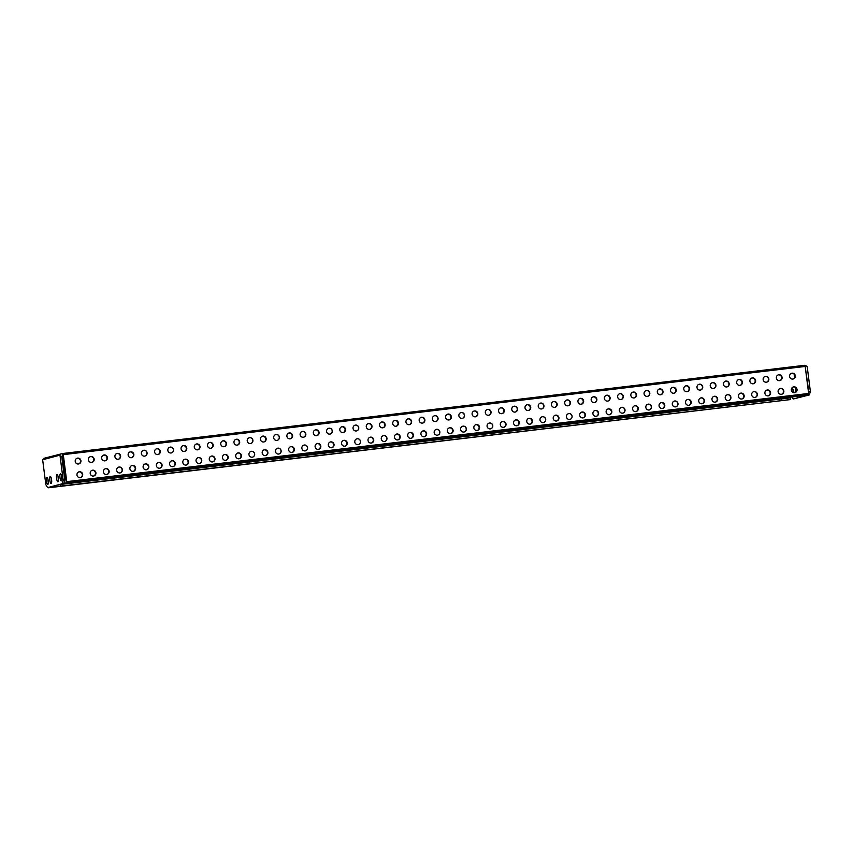 <?xml version="1.0" encoding="UTF-8"?>
<svg xmlns="http://www.w3.org/2000/svg" width="853" height="853" viewBox="0 0 853 853"><rect width="100%" height="100%" fill="white"/><g stroke="black" fill="none" stroke-linecap="round" stroke-linejoin="round"><path stroke-width="1.28" d="M793.237 386.963A2.975 2.879 -104.9 0 1 794.761 392.689M793.823 386.825A2.975 2.879 75.1 0 0 791.424 390.514A2.975 2.879 75.1 0 0 794.964 392.647A2.975 2.879 75.1 0 0 793.823 386.825M780.005 388.531A2.975 2.879 -104.9 0 1 781.54 394.267M780.591 388.403A2.975 2.879 75.1 0 0 778.192 392.092A2.975 2.879 75.1 0 0 781.743 394.225A2.975 2.879 75.1 0 0 780.591 388.403M766.772 390.109A2.975 2.879 -104.9 0 1 768.308 395.835M767.369 389.97A2.975 2.879 75.1 0 0 764.97 393.659A2.975 2.879 75.1 0 0 768.51 395.792A2.975 2.879 75.1 0 0 767.369 389.97M753.551 391.676A2.975 2.879 -104.9 0 1 753.732 391.655A2.975 2.879 75.1 0 0 751.738 395.238A2.975 2.879 75.1 0 0 755.278 397.37A2.975 2.879 75.1 0 0 754.137 391.548A2.975 2.879 75.1 0 0 753.753 391.623A2.975 2.879 -104.9 0 1 755.076 397.413M740.319 393.254A2.975 2.879 -104.9 0 1 741.843 398.98M740.905 393.116A2.975 2.879 75.1 0 0 738.506 396.805A2.975 2.879 75.1 0 0 742.057 398.937A2.975 2.879 75.1 0 0 740.905 393.116M727.087 394.822A2.975 2.879 -104.9 0 1 727.278 394.8A2.975 2.879 75.1 0 0 725.274 398.383A2.975 2.879 75.1 0 0 728.825 400.515A2.975 2.879 75.1 0 0 727.684 394.694A2.975 2.879 75.1 0 0 727.289 394.768A2.975 2.879 -104.9 0 1 728.622 400.558M713.865 396.4A2.975 2.879 -104.9 0 1 715.39 402.126M714.451 396.261A2.975 2.879 75.1 0 0 712.052 399.95A2.975 2.879 75.1 0 0 715.592 402.083A2.975 2.879 75.1 0 0 714.451 396.261M700.633 397.967A2.975 2.879 -104.9 0 1 702.158 403.704M701.219 397.839A2.975 2.879 75.1 0 0 698.82 401.528A2.975 2.879 75.1 0 0 702.36 403.661A2.975 2.879 75.1 0 0 701.219 397.839M687.401 399.545A2.975 2.879 -104.9 0 1 688.936 405.271M687.987 399.407A2.975 2.879 75.1 0 0 685.588 403.096A2.975 2.879 75.1 0 0 689.139 405.228A2.975 2.879 75.1 0 0 687.987 399.407M674.169 401.113A2.975 2.879 -104.9 0 1 674.36 401.091A2.975 2.879 75.1 0 0 672.367 404.674A2.975 2.879 75.1 0 0 675.907 406.806A2.975 2.879 75.1 0 0 674.766 400.985A2.975 2.879 75.1 0 0 674.371 401.059A2.975 2.879 -104.9 0 1 675.704 406.849M660.947 402.691A2.975 2.879 -104.9 0 1 662.472 408.416M661.533 402.552A2.975 2.879 75.1 0 0 659.134 406.241A2.975 2.879 75.1 0 0 662.674 408.374A2.975 2.879 75.1 0 0 661.533 402.552M647.715 404.258A2.975 2.879 -104.9 0 1 647.896 404.237A2.975 2.879 75.1 0 0 645.902 407.819A2.975 2.879 75.1 0 0 649.453 409.941A2.975 2.879 75.1 0 0 648.301 404.13A2.975 2.879 75.1 0 0 647.917 404.205A2.975 2.879 -104.9 0 1 649.24 409.994M634.483 405.836A2.975 2.879 -104.9 0 1 636.018 411.562M635.08 405.697A2.975 2.879 75.1 0 0 632.67 409.387A2.975 2.879 75.1 0 0 636.221 411.519A2.975 2.879 75.1 0 0 635.08 405.697M621.261 407.403A2.975 2.879 -104.9 0 1 621.442 407.382A2.975 2.879 75.1 0 0 619.449 410.954A2.975 2.879 75.1 0 0 622.989 413.087A2.975 2.879 75.1 0 0 621.848 407.276A2.975 2.879 75.1 0 0 621.453 407.35A2.975 2.879 -104.9 0 1 622.786 413.14M608.029 408.982A2.975 2.879 -104.9 0 1 609.554 414.707M608.615 408.843A2.975 2.879 75.1 0 0 606.216 412.532A2.975 2.879 75.1 0 0 609.756 414.665A2.975 2.879 75.1 0 0 608.615 408.843M594.797 410.549A2.975 2.879 -104.9 0 1 596.332 416.285M595.383 410.421A2.975 2.879 75.1 0 0 592.984 414.1A2.975 2.879 75.1 0 0 596.535 416.232A2.975 2.879 75.1 0 0 595.383 410.421M581.565 412.127A2.975 2.879 -104.9 0 1 583.1 417.853M582.162 411.988A2.975 2.879 75.1 0 0 579.763 415.678A2.975 2.879 75.1 0 0 583.303 417.81A2.975 2.879 75.1 0 0 582.162 411.988M568.343 413.694A2.975 2.879 -104.9 0 1 568.524 413.673A2.975 2.879 75.1 0 0 566.531 417.245A2.975 2.879 75.1 0 0 570.071 419.377A2.975 2.879 75.1 0 0 568.93 413.566A2.975 2.879 75.1 0 0 568.546 413.63A2.975 2.879 -104.9 0 1 569.868 419.431M555.111 415.272A2.975 2.879 -104.9 0 1 556.636 420.998M555.698 415.134A2.975 2.879 75.1 0 0 553.298 418.823A2.975 2.879 75.1 0 0 556.849 420.955A2.975 2.879 75.1 0 0 555.698 415.134M541.879 416.84A2.975 2.879 -104.9 0 1 542.071 416.818A2.975 2.879 75.1 0 0 540.066 420.39A2.975 2.879 75.1 0 0 543.617 422.523A2.975 2.879 75.1 0 0 542.476 416.701A2.975 2.879 75.1 0 0 542.081 416.776A2.975 2.879 -104.9 0 1 543.414 422.576M528.657 418.418A2.975 2.879 -104.9 0 1 530.182 424.144M529.244 418.279A2.975 2.879 75.1 0 0 526.845 421.968A2.975 2.879 75.1 0 0 530.385 424.101A2.975 2.879 75.1 0 0 529.244 418.279M515.425 419.985A2.975 2.879 -104.9 0 1 516.95 425.722M516.012 419.847A2.975 2.879 75.1 0 0 513.613 423.536A2.975 2.879 75.1 0 0 517.153 425.668A2.975 2.879 75.1 0 0 516.012 419.847M502.193 421.563A2.975 2.879 -104.9 0 1 503.718 427.289M502.78 421.425A2.975 2.879 75.1 0 0 500.38 425.114A2.975 2.879 75.1 0 0 503.931 427.246A2.975 2.879 75.1 0 0 502.78 421.425M488.961 423.131A2.975 2.879 -104.9 0 1 489.153 423.109A2.975 2.879 75.1 0 0 487.159 426.681A2.975 2.879 75.1 0 0 490.699 428.814A2.975 2.879 75.1 0 0 489.558 422.992A2.975 2.879 75.1 0 0 489.164 423.067A2.975 2.879 -104.9 0 1 490.496 428.867M475.739 424.709A2.975 2.879 -104.9 0 1 477.264 430.434M476.326 424.57A2.975 2.879 75.1 0 0 473.927 428.259A2.975 2.879 75.1 0 0 477.467 430.392A2.975 2.879 75.1 0 0 476.326 424.57M462.507 426.276A2.975 2.879 -104.9 0 1 462.689 426.255A2.975 2.879 75.1 0 0 460.695 429.827A2.975 2.879 75.1 0 0 464.245 431.959A2.975 2.879 75.1 0 0 463.094 426.137A2.975 2.879 75.1 0 0 462.71 426.212A2.975 2.879 -104.9 0 1 464.032 432.013M449.275 427.854A2.975 2.879 -104.9 0 1 450.81 433.58M449.872 427.716A2.975 2.879 75.1 0 0 447.462 431.405A2.975 2.879 75.1 0 0 451.013 433.537A2.975 2.879 75.1 0 0 449.872 427.716M436.054 429.422A2.975 2.879 -104.9 0 1 436.235 429.4A2.975 2.879 75.1 0 0 434.241 432.972A2.975 2.879 75.1 0 0 437.781 435.105A2.975 2.879 75.1 0 0 436.64 429.283A2.975 2.879 75.1 0 0 436.246 429.358A2.975 2.879 -104.9 0 1 437.578 435.158M422.821 431A2.975 2.879 -104.9 0 1 424.346 436.725M423.408 430.861A2.975 2.879 75.1 0 0 421.009 434.55A2.975 2.879 75.1 0 0 424.549 436.683A2.975 2.879 75.1 0 0 423.408 430.861M409.589 432.567A2.975 2.879 -104.9 0 1 411.114 438.303M410.176 432.428A2.975 2.879 75.1 0 0 407.777 436.118A2.975 2.879 75.1 0 0 411.327 438.25A2.975 2.879 75.1 0 0 410.176 432.428M396.357 434.145A2.975 2.879 -104.9 0 1 397.893 439.871M396.954 434.006A2.975 2.879 75.1 0 0 394.555 437.696A2.975 2.879 75.1 0 0 398.095 439.828A2.975 2.879 75.1 0 0 396.954 434.006M383.136 435.712A2.975 2.879 -104.9 0 1 383.317 435.691A2.975 2.879 75.1 0 0 381.323 439.263A2.975 2.879 75.1 0 0 384.863 441.396A2.975 2.879 75.1 0 0 383.722 435.574A2.975 2.879 75.1 0 0 383.338 435.648A2.975 2.879 -104.9 0 1 384.66 441.449M369.903 437.29A2.975 2.879 -104.9 0 1 371.428 443.016M370.49 437.152A2.975 2.879 75.1 0 0 368.091 440.841A2.975 2.879 75.1 0 0 371.641 442.974A2.975 2.879 75.1 0 0 370.49 437.152M356.671 438.858A2.975 2.879 -104.9 0 1 356.853 438.826A2.975 2.879 75.1 0 0 354.859 442.408A2.975 2.879 75.1 0 0 358.409 444.541A2.975 2.879 75.1 0 0 357.268 438.719A2.975 2.879 75.1 0 0 356.874 438.794A2.975 2.879 -104.9 0 1 358.207 444.594M343.45 440.436A2.975 2.879 -104.9 0 1 344.975 446.162M344.036 440.297A2.975 2.879 75.1 0 0 341.637 443.986A2.975 2.879 75.1 0 0 345.177 446.119A2.975 2.879 75.1 0 0 344.036 440.297M330.218 442.003A2.975 2.879 -104.9 0 1 331.742 447.74M330.804 441.865A2.975 2.879 75.1 0 0 328.405 445.554A2.975 2.879 75.1 0 0 331.945 447.686A2.975 2.879 75.1 0 0 330.804 441.865M316.985 443.581A2.975 2.879 -104.9 0 1 318.51 449.307M317.572 443.443A2.975 2.879 75.1 0 0 315.173 447.132A2.975 2.879 75.1 0 0 318.723 449.264A2.975 2.879 75.1 0 0 317.572 443.443M303.753 445.149A2.975 2.879 -104.9 0 1 303.945 445.117A2.975 2.879 75.1 0 0 301.951 448.699A2.975 2.879 75.1 0 0 305.491 450.832A2.975 2.879 75.1 0 0 304.35 445.01A2.975 2.879 75.1 0 0 303.956 445.085A2.975 2.879 -104.9 0 1 305.289 450.885M290.532 446.727A2.975 2.879 -104.9 0 1 292.057 452.453M291.118 446.588A2.975 2.879 75.1 0 0 288.719 450.277A2.975 2.879 75.1 0 0 292.259 452.41A2.975 2.879 75.1 0 0 291.118 446.588M277.3 448.294A2.975 2.879 -104.9 0 1 277.481 448.262A2.975 2.879 75.1 0 0 275.487 451.845A2.975 2.879 75.1 0 0 279.038 453.977A2.975 2.879 75.1 0 0 277.886 448.156A2.975 2.879 75.1 0 0 277.502 448.23A2.975 2.879 -104.9 0 1 278.824 454.031M264.067 449.872A2.975 2.879 -104.9 0 1 265.603 455.598M264.665 449.734A2.975 2.879 75.1 0 0 262.255 453.423A2.975 2.879 75.1 0 0 265.805 455.555A2.975 2.879 75.1 0 0 264.665 449.734M250.846 451.44A2.975 2.879 -104.9 0 1 251.027 451.408A2.975 2.879 75.1 0 0 249.033 454.99A2.975 2.879 75.1 0 0 252.573 457.123A2.975 2.879 75.1 0 0 251.432 451.301A2.975 2.879 75.1 0 0 251.038 451.376A2.975 2.879 -104.9 0 1 252.371 457.176M237.614 453.018A2.975 2.879 -104.9 0 1 239.139 458.743M238.2 452.879A2.975 2.879 75.1 0 0 235.801 456.568A2.975 2.879 75.1 0 0 239.341 458.701A2.975 2.879 75.1 0 0 238.2 452.879M224.382 454.585A2.975 2.879 -104.9 0 1 225.906 460.311M224.968 454.446A2.975 2.879 75.1 0 0 222.569 458.136A2.975 2.879 75.1 0 0 226.12 460.268A2.975 2.879 75.1 0 0 224.968 454.446M211.149 456.152A2.975 2.879 -104.9 0 1 212.685 461.889M211.747 456.024A2.975 2.879 75.1 0 0 209.348 459.714A2.975 2.879 75.1 0 0 212.887 461.846A2.975 2.879 75.1 0 0 211.747 456.024M197.928 457.73A2.975 2.879 -104.9 0 1 198.109 457.698A2.975 2.879 75.1 0 0 196.115 461.281A2.975 2.879 75.1 0 0 199.655 463.414A2.975 2.879 75.1 0 0 198.514 457.592A2.975 2.879 75.1 0 0 198.131 457.666A2.975 2.879 -104.9 0 1 199.453 463.456M184.696 459.298A2.975 2.879 -104.9 0 1 186.221 465.034M185.282 459.17A2.975 2.879 75.1 0 0 182.883 462.859A2.975 2.879 75.1 0 0 186.434 464.992A2.975 2.879 75.1 0 0 185.282 459.17M171.464 460.876A2.975 2.879 -104.9 0 1 171.645 460.844A2.975 2.879 75.1 0 0 169.651 464.427A2.975 2.879 75.1 0 0 173.202 466.559A2.975 2.879 75.1 0 0 172.061 460.737A2.975 2.879 75.1 0 0 171.666 460.812A2.975 2.879 -104.9 0 1 172.999 466.602M158.242 462.443A2.975 2.879 -104.9 0 1 159.767 468.18M158.829 462.315A2.975 2.879 75.1 0 0 156.43 466.005A2.975 2.879 75.1 0 0 159.969 468.137A2.975 2.879 75.1 0 0 158.829 462.315M145.01 464.021A2.975 2.879 -104.9 0 1 146.535 469.747M145.596 463.883A2.975 2.879 75.1 0 0 143.197 467.572A2.975 2.879 75.1 0 0 146.737 469.704A2.975 2.879 75.1 0 0 145.596 463.883M131.778 465.589A2.975 2.879 -104.9 0 1 133.303 471.325M132.364 465.461A2.975 2.879 75.1 0 0 129.965 469.15A2.975 2.879 75.1 0 0 133.516 471.282A2.975 2.879 75.1 0 0 132.364 465.461M118.546 467.167A2.975 2.879 -104.9 0 1 118.738 467.135A2.975 2.879 75.1 0 0 116.733 470.717A2.975 2.879 75.1 0 0 120.284 472.85A2.975 2.879 75.1 0 0 119.143 467.028A2.975 2.879 75.1 0 0 118.748 467.103A2.975 2.879 -104.9 0 1 120.081 472.893M105.324 468.734A2.975 2.879 -104.9 0 1 106.849 474.471M105.911 468.606A2.975 2.879 75.1 0 0 103.512 472.295A2.975 2.879 75.1 0 0 107.052 474.428A2.975 2.879 75.1 0 0 105.911 468.606M791.488 373.315A2.975 2.879 -104.9 0 1 793.013 379.052M792.074 373.177A2.975 2.879 75.1 0 0 789.675 376.866A2.975 2.879 75.1 0 0 793.226 378.999A2.975 2.879 75.1 0 0 792.074 373.177M778.256 374.894A2.975 2.879 -104.9 0 1 779.791 380.619M778.853 374.755A2.975 2.879 75.1 0 0 776.443 378.444A2.975 2.879 75.1 0 0 779.994 380.577A2.975 2.879 75.1 0 0 778.853 374.755M765.034 376.461A2.975 2.879 -104.9 0 1 766.559 382.197M765.621 376.322A2.975 2.879 75.1 0 0 763.222 380.011A2.975 2.879 75.1 0 0 766.762 382.144A2.975 2.879 75.1 0 0 765.621 376.322M751.802 378.039A2.975 2.879 -104.9 0 1 753.327 383.765M752.389 377.9A2.975 2.879 75.1 0 0 749.99 381.59A2.975 2.879 75.1 0 0 753.53 383.722A2.975 2.879 75.1 0 0 752.389 377.9M738.57 379.606A2.975 2.879 -104.9 0 1 740.095 385.343M739.156 379.468A2.975 2.879 75.1 0 0 736.757 383.157A2.975 2.879 75.1 0 0 740.308 385.289A2.975 2.879 75.1 0 0 739.156 379.468M725.338 381.184A2.975 2.879 -104.9 0 1 725.53 381.152A2.975 2.879 75.1 0 0 723.525 384.735A2.975 2.879 75.1 0 0 727.076 386.867A2.975 2.879 75.1 0 0 725.935 381.046A2.975 2.879 75.1 0 0 725.54 381.12A2.975 2.879 -104.9 0 1 726.873 386.91M712.116 382.752A2.975 2.879 -104.9 0 1 713.641 388.488M712.703 382.613A2.975 2.879 75.1 0 0 710.304 386.302A2.975 2.879 75.1 0 0 713.844 388.435A2.975 2.879 75.1 0 0 712.703 382.613M698.884 384.33A2.975 2.879 -104.9 0 1 699.065 384.298A2.975 2.879 75.1 0 0 697.072 387.88A2.975 2.879 75.1 0 0 700.622 390.013A2.975 2.879 75.1 0 0 699.471 384.191A2.975 2.879 75.1 0 0 699.087 384.266A2.975 2.879 -104.9 0 1 700.409 390.056M685.652 385.897A2.975 2.879 -104.9 0 1 687.187 391.634M686.249 385.759A2.975 2.879 75.1 0 0 683.839 389.448A2.975 2.879 75.1 0 0 687.39 391.58A2.975 2.879 75.1 0 0 686.249 385.759M672.431 387.475A2.975 2.879 -104.9 0 1 673.955 393.201M673.017 387.337A2.975 2.879 75.1 0 0 670.618 391.026A2.975 2.879 75.1 0 0 674.158 393.158A2.975 2.879 75.1 0 0 673.017 387.337M659.198 389.043A2.975 2.879 -104.9 0 1 660.723 394.779M659.785 388.904A2.975 2.879 75.1 0 0 657.386 392.593A2.975 2.879 75.1 0 0 660.926 394.726A2.975 2.879 75.1 0 0 659.785 388.904M645.966 390.621A2.975 2.879 -104.9 0 1 646.147 390.589A2.975 2.879 75.1 0 0 644.154 394.171A2.975 2.879 75.1 0 0 647.704 396.304A2.975 2.879 75.1 0 0 646.553 390.482A2.975 2.879 75.1 0 0 646.169 390.557A2.975 2.879 -104.9 0 1 647.491 396.346M632.734 392.188A2.975 2.879 -104.9 0 1 634.269 397.914M633.331 392.049A2.975 2.879 75.1 0 0 630.921 395.739A2.975 2.879 75.1 0 0 634.472 397.871A2.975 2.879 75.1 0 0 633.331 392.049M619.513 393.755A2.975 2.879 -104.9 0 1 619.694 393.734A2.975 2.879 75.1 0 0 617.7 397.317A2.975 2.879 75.1 0 0 621.24 399.449A2.975 2.879 75.1 0 0 620.099 393.628A2.975 2.879 75.1 0 0 619.715 393.702A2.975 2.879 -104.9 0 1 621.037 399.492M606.28 395.334A2.975 2.879 -104.9 0 1 607.805 401.059M606.867 395.195A2.975 2.879 75.1 0 0 604.468 398.884A2.975 2.879 75.1 0 0 608.008 401.017A2.975 2.879 75.1 0 0 606.867 395.195M593.048 396.901A2.975 2.879 -104.9 0 1 594.584 402.637M593.645 396.773A2.975 2.879 75.1 0 0 591.236 400.462A2.975 2.879 75.1 0 0 594.786 402.595A2.975 2.879 75.1 0 0 593.645 396.773M579.827 398.479A2.975 2.879 -104.9 0 1 581.351 404.205M580.413 398.34A2.975 2.879 75.1 0 0 578.014 402.03A2.975 2.879 75.1 0 0 581.554 404.162A2.975 2.879 75.1 0 0 580.413 398.34M566.595 400.046A2.975 2.879 -104.9 0 1 568.119 405.783M567.181 399.918A2.975 2.879 75.1 0 0 564.782 403.608A2.975 2.879 75.1 0 0 568.322 405.74A2.975 2.879 75.1 0 0 567.181 399.918M553.362 401.624A2.975 2.879 -104.9 0 1 554.887 407.35M553.949 401.486A2.975 2.879 75.1 0 0 551.55 405.175A2.975 2.879 75.1 0 0 555.1 407.307A2.975 2.879 75.1 0 0 553.949 401.486M540.13 403.192A2.975 2.879 -104.9 0 1 540.322 403.17A2.975 2.879 75.1 0 0 538.318 406.753A2.975 2.879 75.1 0 0 541.868 408.886A2.975 2.879 75.1 0 0 540.727 403.064A2.975 2.879 75.1 0 0 540.333 403.138A2.975 2.879 -104.9 0 1 541.666 408.928M526.909 404.77A2.975 2.879 -104.9 0 1 528.433 410.496M527.495 404.631A2.975 2.879 75.1 0 0 525.096 408.32A2.975 2.879 75.1 0 0 528.636 410.453A2.975 2.879 75.1 0 0 527.495 404.631M513.677 406.337A2.975 2.879 -104.9 0 1 513.858 406.316A2.975 2.879 75.1 0 0 511.864 409.898A2.975 2.879 75.1 0 0 515.404 412.031A2.975 2.879 75.1 0 0 514.263 406.209A2.975 2.879 75.1 0 0 513.879 406.284A2.975 2.879 -104.9 0 1 515.201 412.074M500.444 407.915A2.975 2.879 -104.9 0 1 501.98 413.641M501.031 407.777A2.975 2.879 75.1 0 0 498.632 411.466A2.975 2.879 75.1 0 0 502.182 413.598A2.975 2.879 75.1 0 0 501.031 407.777M487.212 409.483A2.975 2.879 -104.9 0 1 488.748 415.219M487.809 409.355A2.975 2.879 75.1 0 0 485.41 413.044A2.975 2.879 75.1 0 0 488.95 415.176A2.975 2.879 75.1 0 0 487.809 409.355M473.991 411.061A2.975 2.879 -104.9 0 1 475.516 416.786M474.577 410.922A2.975 2.879 75.1 0 0 472.178 414.611A2.975 2.879 75.1 0 0 475.718 416.744A2.975 2.879 75.1 0 0 474.577 410.922M460.759 412.628A2.975 2.879 -104.9 0 1 460.94 412.607A2.975 2.879 75.1 0 0 458.946 416.189A2.975 2.879 75.1 0 0 462.497 418.311A2.975 2.879 75.1 0 0 461.345 412.5A2.975 2.879 75.1 0 0 460.961 412.575A2.975 2.879 -104.9 0 1 462.283 418.365M447.526 414.206A2.975 2.879 -104.9 0 1 449.062 419.932M448.124 414.068A2.975 2.879 75.1 0 0 445.714 417.757A2.975 2.879 75.1 0 0 449.264 419.889A2.975 2.879 75.1 0 0 448.124 414.068M434.305 415.774A2.975 2.879 -104.9 0 1 434.486 415.752A2.975 2.879 75.1 0 0 432.492 419.324A2.975 2.879 75.1 0 0 436.032 421.457A2.975 2.879 75.1 0 0 434.891 415.646A2.975 2.879 75.1 0 0 434.497 415.72A2.975 2.879 -104.9 0 1 435.83 421.51M421.073 417.352A2.975 2.879 -104.9 0 1 422.598 423.077M421.659 417.213A2.975 2.879 75.1 0 0 419.26 420.902A2.975 2.879 75.1 0 0 422.8 423.035A2.975 2.879 75.1 0 0 421.659 417.213M407.841 418.919A2.975 2.879 -104.9 0 1 409.376 424.655M408.427 418.791A2.975 2.879 75.1 0 0 406.028 422.47A2.975 2.879 75.1 0 0 409.579 424.602A2.975 2.879 75.1 0 0 408.427 418.791M394.608 420.497A2.975 2.879 -104.9 0 1 396.144 426.223M395.206 420.358A2.975 2.879 75.1 0 0 392.806 424.048A2.975 2.879 75.1 0 0 396.346 426.18A2.975 2.879 75.1 0 0 395.206 420.358M381.387 422.064A2.975 2.879 -104.9 0 1 382.912 427.801M381.973 421.936A2.975 2.879 75.1 0 0 379.574 425.615A2.975 2.879 75.1 0 0 383.114 427.748A2.975 2.879 75.1 0 0 381.973 421.936M368.155 423.642A2.975 2.879 -104.9 0 1 369.68 429.368M368.741 423.504A2.975 2.879 75.1 0 0 366.342 427.193A2.975 2.879 75.1 0 0 369.893 429.326A2.975 2.879 75.1 0 0 368.741 423.504M354.923 425.21A2.975 2.879 -104.9 0 1 355.115 425.189A2.975 2.879 75.1 0 0 353.11 428.76A2.975 2.879 75.1 0 0 356.661 430.893A2.975 2.879 75.1 0 0 355.52 425.071A2.975 2.879 75.1 0 0 355.125 425.146A2.975 2.879 -104.9 0 1 356.458 430.946M341.701 426.788A2.975 2.879 -104.9 0 1 343.226 432.514M342.288 426.649A2.975 2.879 75.1 0 0 339.889 430.339A2.975 2.879 75.1 0 0 343.428 432.471A2.975 2.879 75.1 0 0 342.288 426.649M328.469 428.355A2.975 2.879 -104.9 0 1 328.65 428.334A2.975 2.879 75.1 0 0 326.656 431.906A2.975 2.879 75.1 0 0 330.196 434.038A2.975 2.879 75.1 0 0 329.055 428.217A2.975 2.879 75.1 0 0 328.672 428.291A2.975 2.879 -104.9 0 1 329.994 434.092M315.237 429.933A2.975 2.879 -104.9 0 1 316.772 435.659M315.823 429.795A2.975 2.879 75.1 0 0 313.424 433.484A2.975 2.879 75.1 0 0 316.975 435.616A2.975 2.879 75.1 0 0 315.823 429.795M302.005 431.501A2.975 2.879 -104.9 0 1 303.54 437.237M302.602 431.362A2.975 2.879 75.1 0 0 300.203 435.051A2.975 2.879 75.1 0 0 303.743 437.184A2.975 2.879 75.1 0 0 302.602 431.362M288.783 433.079A2.975 2.879 -104.9 0 1 290.308 438.805M289.37 432.94A2.975 2.879 75.1 0 0 286.971 436.629A2.975 2.879 75.1 0 0 290.51 438.762A2.975 2.879 75.1 0 0 289.37 432.94M275.551 434.646A2.975 2.879 -104.9 0 1 275.732 434.625A2.975 2.879 75.1 0 0 273.738 438.197A2.975 2.879 75.1 0 0 277.289 440.329A2.975 2.879 75.1 0 0 276.137 434.508A2.975 2.879 75.1 0 0 275.754 434.582A2.975 2.879 -104.9 0 1 277.076 440.383M262.319 436.224A2.975 2.879 -104.9 0 1 263.854 441.95M262.916 436.086A2.975 2.879 75.1 0 0 260.506 439.775A2.975 2.879 75.1 0 0 264.057 441.907A2.975 2.879 75.1 0 0 262.916 436.086M249.097 437.792A2.975 2.879 -104.9 0 1 249.279 437.77A2.975 2.879 75.1 0 0 247.285 441.342A2.975 2.879 75.1 0 0 250.825 443.475A2.975 2.879 75.1 0 0 249.684 437.653A2.975 2.879 75.1 0 0 249.289 437.728A2.975 2.879 -104.9 0 1 250.622 443.528M235.865 439.37A2.975 2.879 -104.9 0 1 237.39 445.095M236.452 439.231A2.975 2.879 75.1 0 0 234.053 442.92A2.975 2.879 75.1 0 0 237.592 445.053A2.975 2.879 75.1 0 0 236.452 439.231M222.633 440.937A2.975 2.879 -104.9 0 1 224.158 446.673M223.219 440.798A2.975 2.879 75.1 0 0 220.82 444.488A2.975 2.879 75.1 0 0 224.371 446.62A2.975 2.879 75.1 0 0 223.219 440.798M209.401 442.515A2.975 2.879 -104.9 0 1 210.936 448.241M209.998 442.376A2.975 2.879 75.1 0 0 207.599 446.066A2.975 2.879 75.1 0 0 211.139 448.198A2.975 2.879 75.1 0 0 209.998 442.376M196.179 444.082A2.975 2.879 -104.9 0 1 197.704 449.819M196.766 443.944A2.975 2.879 75.1 0 0 194.367 447.633A2.975 2.879 75.1 0 0 197.907 449.766A2.975 2.879 75.1 0 0 196.766 443.944M182.947 445.661A2.975 2.879 -104.9 0 1 184.472 451.386M183.534 445.522A2.975 2.879 75.1 0 0 181.135 449.211A2.975 2.879 75.1 0 0 184.685 451.344A2.975 2.879 75.1 0 0 183.534 445.522M169.715 447.228A2.975 2.879 -104.9 0 1 169.907 447.196A2.975 2.879 75.1 0 0 167.902 450.779A2.975 2.879 75.1 0 0 171.453 452.911A2.975 2.879 75.1 0 0 170.312 447.089A2.975 2.879 75.1 0 0 169.918 447.164A2.975 2.879 -104.9 0 1 171.25 452.964M156.494 448.806A2.975 2.879 -104.9 0 1 158.018 454.532M157.08 448.667A2.975 2.879 75.1 0 0 154.681 452.357A2.975 2.879 75.1 0 0 158.221 454.489A2.975 2.879 75.1 0 0 157.08 448.667M143.261 450.373A2.975 2.879 -104.9 0 1 143.443 450.341A2.975 2.879 75.1 0 0 141.449 453.924A2.975 2.879 75.1 0 0 144.989 456.056A2.975 2.879 75.1 0 0 143.848 450.235A2.975 2.879 75.1 0 0 143.464 450.309A2.975 2.879 -104.9 0 1 144.786 456.11M130.029 451.951A2.975 2.879 -104.9 0 1 131.554 457.677M130.616 451.813A2.975 2.879 75.1 0 0 128.217 455.502A2.975 2.879 75.1 0 0 131.767 457.634A2.975 2.879 75.1 0 0 130.616 451.813M116.797 453.519A2.975 2.879 -104.9 0 1 118.332 459.255M117.394 453.38A2.975 2.879 75.1 0 0 114.995 457.069A2.975 2.879 75.1 0 0 118.535 459.202A2.975 2.879 75.1 0 0 117.394 453.38M103.576 455.097A2.975 2.879 -104.9 0 1 105.1 460.823M104.162 454.958A2.975 2.879 75.1 0 0 101.763 458.647A2.975 2.879 75.1 0 0 105.303 460.78A2.975 2.879 75.1 0 0 104.162 454.958M92.678 470.174A2.975 2.879 75.1 0 0 90.279 473.863A2.975 2.879 75.1 0 0 93.83 475.995A2.975 2.879 75.1 0 0 92.678 470.174M90.93 456.526A2.975 2.879 75.1 0 0 88.531 460.215A2.975 2.879 75.1 0 0 92.081 462.347A2.975 2.879 75.1 0 0 90.93 456.526M77.708 458.104A2.975 2.879 75.1 0 0 75.299 461.793A2.975 2.879 75.1 0 0 78.849 463.925A2.975 2.879 75.1 0 0 77.708 458.104M79.457 471.752A2.975 2.879 75.1 0 0 77.047 475.441A2.975 2.879 75.1 0 0 80.598 477.573A2.975 2.879 75.1 0 0 79.457 471.752M63.293 454.638L66.747 481.646L808.644 393.457L805.179 366.449L63.293 454.638L62.823 453.487L43.684 458.381L42.65 459.756L45.849 484.717L47.619 487.628L62.237 483.736L63.165 480.1L59.966 455.139L42.65 459.756M92.092 470.312A2.975 2.879 -104.9 0 1 93.617 476.038M90.343 456.664A2.975 2.879 -104.9 0 1 91.868 462.401M77.111 458.242A2.975 2.879 -104.9 0 1 78.647 463.968M78.86 471.88A2.975 2.879 -104.9 0 1 80.395 477.616M63.165 480.1L64.753 479.908L61.747 456.44L62.664 455.225L66.374 483.022L66.747 481.646M66.353 482.873L63.922 483.161M62.077 458.999L63.41 458.839M805.339 367.664L808.761 391.474L810.35 391.282L807.151 366.31L804.742 365.351M805.179 366.449L804.72 365.297L62.823 453.487M63.239 457.485L61.906 457.688M61.885 457.485L63.218 457.347M63.186 457.048L61.842 457.176M61.832 457.069L63.154 456.856M61.928 457.869L63.271 457.709M793.674 392.679A3.583 0.906 83.2 0 1 793.514 390.567M810.35 391.282L809.412 394.918L793.215 399.001L791.979 396.965M791.947 391.58A3.583 0.906 83.2 0 1 792.49 388.755A3.583 0.906 83.2 0 1 793.866 392.711M795.518 392.295A3.583 0.906 83.2 0 1 795.87 387.848M807.887 394.886L793.215 399.001M808.761 391.474L808.516 392.444M809.412 394.918L807.834 395.11M62.664 455.225L62.461 453.583M61.011 453.753L59.966 455.139M60.403 473.778A3.583 0.906 -96.8 0 0 59.966 477.499A3.583 0.906 -96.8 0 0 61.277 480.889A3.583 0.906 -96.8 0 0 61.747 477.222A3.583 0.906 -96.8 0 0 60.435 473.778A3.583 0.906 -96.8 0 0 60.403 473.778M57.012 474.684A3.583 0.906 -96.8 0 0 56.586 478.405A3.583 0.906 -96.8 0 0 57.897 481.785A3.583 0.906 -96.8 0 0 58.367 478.128A3.583 0.906 -96.8 0 0 57.044 474.673A3.583 0.906 -96.8 0 0 57.012 474.684M50.252 476.486A3.583 0.906 -96.8 0 0 49.815 480.207A3.583 0.906 -96.8 0 0 51.127 483.587A3.583 0.906 -96.8 0 0 51.606 479.93A3.583 0.906 -96.8 0 0 50.284 476.486A3.583 0.906 -96.8 0 0 50.252 476.486M46.872 477.392A3.583 0.906 -96.8 0 0 46.435 481.113A3.583 0.906 -96.8 0 0 47.747 484.493A3.583 0.906 -96.8 0 0 48.216 480.836A3.583 0.906 -96.8 0 0 46.904 477.381A3.583 0.906 -96.8 0 0 46.872 477.392M58.068 476.496A3.583 0.906 -96.8 0 0 58.462 479.781M47.917 479.205A3.583 0.906 -96.8 0 0 48.312 482.489M51.308 478.298A3.583 0.906 -96.8 0 0 51.692 481.582M61.448 475.59A3.583 0.906 -96.8 0 0 61.842 478.885M47.619 487.628L63.826 483.544L64.753 479.908M62.237 483.736L63.826 483.544M790.315 397.167L790.432 399.588L48.546 487.777M808.644 393.457L808.26 394.832L796.318 396.453L66.374 483.022M808.495 394.768L66.609 482.958M790.39 397.338L789.537 397.978L60.296 484.483M790.667 399.524L60.712 486.093L60.51 484.461M781.433 400.42L781.231 398.788M60.712 486.093L48.781 487.713"/></g></svg>
